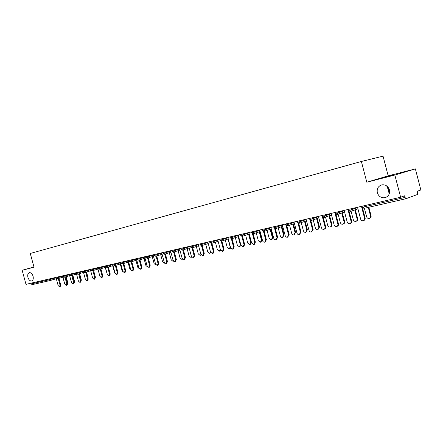 <?xml version="1.0" encoding="UTF-8"?>
<svg xmlns="http://www.w3.org/2000/svg" width="443" height="443" viewBox="0 0 443 443"><rect width="100%" height="100%" fill="white"/><g stroke="black" fill="none" stroke-linecap="round" stroke-linejoin="round"><path stroke-width="0.66" d="M389.563 190.656L388.101 189.216L389.198 193.968M377.336 192.766C378.732 196.592 381.334 198.226 385.139 197.672C388.622 196.371 390.045 193.763 389.403 189.837C388.002 186.027 385.416 184.382 381.65 184.919C378.117 186.215 376.683 188.829 377.336 192.766M27.942 277.44C28.789 279.932 30.03 281.106 31.658 280.967C33.125 280.33 33.596 278.741 33.064 276.194C32.217 273.702 30.982 272.523 29.36 272.661C27.881 273.303 27.411 274.893 27.942 277.44M393.495 174.813L384.679 177.255L393.495 174.813M388.19 175.854L383.045 156.152L361.377 161.474L30.279 253.457L34.033 267.229L22.15 270.263L25.999 284.356L400.638 197.246L394.846 175.04L415.368 168.888L388.19 175.854L366.804 182.206L394.846 175.04M415.368 168.888L420.85 189.964L417.228 191.265L417.633 192.821L417.428 194.494L406.021 198.702L405.002 197.428L404.581 195.823L400.638 197.246M33.967 266.974L22.15 270.263M50.513 280.436L32.206 284.644L31.187 283.913L30.988 283.193M366.804 182.206L361.377 161.474M386.689 185.905L388.101 189.216L388.45 187.721M357.529 207.269L360.619 219.058C361.1 220.365 361.975 220.924 363.243 220.73C364.34 220.309 364.777 219.462 364.561 218.189L365.126 217.978C365.342 219.246 364.905 220.088 363.808 220.514L363.576 220.603M362.446 207.745L365.126 217.978M361.455 206.355L364.561 218.189M364.39 208.276L366.621 216.793C367.097 218.083 367.967 218.632 369.218 218.438C370.309 218.017 370.747 217.181 370.531 215.929L371.079 215.719C371.295 216.97 370.857 217.806 369.772 218.227L369.551 218.31M370.531 215.929L368.294 207.379M371.079 215.719L368.864 207.246M344.139 210.381L347.196 222.009C347.672 223.3 348.525 223.853 349.754 223.665C350.823 223.255 351.249 222.419 351.028 221.168L351.604 220.952C351.825 222.203 351.399 223.034 350.33 223.449L350.064 223.549M349.045 211.195L351.604 220.952M347.965 209.495L351.028 221.168M331.115 213.41L334.133 224.883C334.598 226.157 335.429 226.7 336.625 226.523C337.671 226.118 338.081 225.299 337.865 224.064L338.446 223.848C338.662 225.083 338.253 225.902 337.212 226.307L336.913 226.417M335.966 214.412L338.446 223.848M334.836 212.546L337.865 224.064M318.428 216.361L321.413 227.68C321.867 228.931 322.681 229.474 323.85 229.308C324.863 228.909 325.262 228.101 325.046 226.882L325.638 226.661C325.854 227.885 325.455 228.688 324.442 229.086L324.11 229.208M323.224 217.491L325.638 226.661M322.316 216.527L325.046 226.882M306.074 219.235L309.02 230.404C309.474 231.639 310.266 232.176 311.401 232.016L312.564 229.624L313.162 229.408L311.65 231.922M310.798 220.448L313.162 229.408M309.995 219.883L312.564 229.624M294.036 222.032L296.954 233.057C297.397 234.281 298.172 234.812 299.274 234.652L300.404 232.298L301.013 232.082L299.507 234.569M298.693 223.3L301.013 232.082M297.929 222.945L300.404 232.298M351.072 211.25L353.298 219.734C353.769 221.007 354.616 221.55 355.834 221.367C356.897 220.952 357.318 220.132 357.108 218.892L357.667 218.687C357.883 219.916 357.457 220.741 356.394 221.151L356.139 221.251M357.108 218.892L354.76 209.954M357.667 218.687L355.325 209.755M338.12 214.19L340.329 222.596C340.794 223.853 341.614 224.391 342.804 224.213C343.84 223.809 344.25 223.001 344.039 221.782L344.604 221.572C344.82 222.79 344.41 223.599 343.375 224.003L343.087 224.108M344.039 221.782L341.714 212.939M344.604 221.572L342.284 212.74M325.505 217.053L327.698 225.387C328.152 226.628 328.955 227.159 330.113 226.988C331.126 226.594 331.519 225.797 331.309 224.59L331.885 224.379C332.1 225.581 331.702 226.384 330.694 226.777L330.378 226.894M331.309 224.59L329.005 215.846M331.885 224.379L329.586 215.647M313.212 219.85L315.394 228.106C315.837 229.33 316.623 229.856 317.753 229.69L318.91 227.331L319.497 227.115L317.996 229.601M318.91 227.331L316.629 218.681M319.497 227.115L317.216 218.477M301.234 222.574L303.4 230.753C303.837 231.96 304.607 232.481 305.703 232.326L306.827 230L307.42 229.784L305.93 232.243M306.827 230L304.568 221.445M307.42 229.784L305.161 221.24M282.307 224.762L285.187 235.643C285.624 236.85 286.383 237.376 287.463 237.226L288.554 234.906L289.168 234.685L287.673 237.149M286.881 226.057L289.168 234.685M286.15 225.836L288.554 234.906M289.561 225.232L291.704 233.339C292.136 234.524 292.884 235.045 293.958 234.895L295.044 232.597L295.647 232.387L294.169 234.818M295.044 232.597L292.806 224.136M295.647 232.387L293.41 223.936M270.872 227.42L273.719 238.168C274.151 239.353 274.893 239.879 275.939 239.729L276.997 237.442L277.623 237.226L276.559 239.508L276.144 239.657M275.369 228.732L277.623 237.226M274.66 228.61L276.997 237.442M278.171 227.824L280.297 235.853C280.724 237.033 281.46 237.542 282.501 237.398L283.559 235.133L284.162 234.923L282.7 237.326M283.559 235.133L281.344 226.766M284.162 234.923L281.953 226.561M259.72 230.011L262.538 240.627C262.959 241.8 263.685 242.315 264.709 242.177L265.734 239.923L266.359 239.702L265.335 241.956L264.897 242.111M264.139 231.324L266.359 239.702M263.441 231.279L265.734 239.923M267.063 230.36L269.172 238.312L271.326 239.84L272.356 237.609L272.966 237.398L271.941 239.624L271.515 239.774M272.356 237.609L270.158 229.33M272.966 237.398L270.773 229.125M248.839 232.542L251.624 243.024L253.75 244.558L254.747 242.338L255.378 242.122L254.382 244.342L253.928 244.497M253.174 233.838L255.378 242.122M252.493 233.871L254.747 242.338M256.226 232.83L258.313 240.71L260.423 242.221L261.42 240.023L262.034 239.813L261.043 242.011L260.6 242.16M261.42 240.023L259.244 231.833M262.034 239.813L259.864 231.634M238.223 235.011L240.975 245.367L243.057 246.889L244.021 244.697L244.658 244.475L243.694 246.668L243.224 246.829M242.482 236.285L244.658 244.475M241.812 236.379L244.021 244.697M245.643 235.25L247.72 243.052L249.78 244.553L250.749 242.382L251.369 242.166L250.406 244.337L249.946 244.492M250.749 242.382L248.595 234.281M251.369 242.166L249.221 234.076M227.857 237.42L230.587 247.654L232.619 249.16L233.555 246.995L234.197 246.779L233.262 248.938L232.774 249.104M232.038 238.677L234.197 246.779M231.379 238.816L233.555 246.995M240.998 245.439L239.547 246.768M235.311 237.609L237.37 245.333L239.392 246.823L240.327 244.68L238.196 236.667M217.74 239.774L220.437 249.88L222.43 251.375L223.338 249.243L223.981 249.027L223.073 251.159L222.574 251.325M221.843 241.009L223.981 249.027M221.19 241.18L223.338 249.243M230.72 248.036L229.391 248.988M225.221 239.912L227.265 247.571L229.241 249.044L230.155 246.928L228.04 238.999M207.856 242.072L210.525 252.061L212.474 253.546L213.36 251.436L214.008 251.22L213.122 253.324L212.612 253.496M211.892 243.29L214.008 251.22M211.233 243.484L213.36 251.436M220.669 250.45L219.468 251.159M215.364 242.166L217.391 249.747L219.329 251.209L220.215 249.127L218.122 241.28M198.198 244.314L200.84 254.193L202.756 255.661L203.614 253.584L204.262 253.363L203.403 255.439L202.883 255.617M202.163 245.516L204.262 253.363M201.51 245.721L203.614 253.584M210.835 252.759L209.772 253.28M205.735 244.37L207.739 251.879L209.639 253.324L210.558 252.167M188.762 246.507L191.382 256.27L193.253 257.726L194.089 255.677L194.743 255.456L193.907 257.505L193.375 257.688M192.661 247.692L194.743 255.456M192.007 247.903L194.089 255.677M201.211 254.974L200.297 255.356M196.321 246.524L198.309 253.961L200.17 255.395L200.984 254.581M179.542 248.656L182.128 258.308L183.967 259.748L184.775 257.721L185.434 257.505L184.62 259.526L184.083 259.709M183.374 249.819L185.434 257.505M182.715 250.029L184.775 257.721M191.791 257.106L191.033 257.383M187.112 248.628L189.089 255.999L190.911 257.422L191.609 256.835M170.527 250.749L173.086 260.296L174.885 261.724L175.677 259.725L176.336 259.509L175.544 261.503L174.996 261.686M174.293 251.901L176.336 259.509M173.634 252.111L175.677 259.725M182.566 259.166L181.968 259.365M178.114 250.694L180.068 257.992L181.857 259.399L182.438 258.994M161.706 252.803L164.242 262.239L166.009 263.657L166.773 261.68L167.437 261.464L166.668 263.435L166.114 263.618M165.416 253.939L167.437 261.464M164.752 254.149L166.773 261.68M169.304 252.709L171.247 259.941L173.003 261.337L173.457 261.071M153.079 254.808L155.593 264.139L157.326 265.545L158.068 263.596L158.732 263.38L157.985 265.329L157.426 265.512M156.728 255.932L158.732 263.38M156.063 256.137L158.068 263.596M160.693 254.681L162.614 261.846L164.336 263.231L164.658 263.076M144.639 256.768L147.126 266.005L148.826 267.395L149.551 265.468L150.216 265.252L149.49 267.179L148.92 267.362M148.228 257.876L150.216 265.252M147.563 258.086L149.551 265.468M152.259 256.613L154.17 263.712L155.953 265.052M136.383 258.69L138.842 267.821L140.509 269.206L141.212 267.301L141.882 267.085L141.179 268.984L140.603 269.172M139.91 259.786L141.882 267.085M139.246 259.997L141.212 267.301M144.003 258.507L145.897 265.534L147.585 266.891M128.293 260.573L130.735 269.61L132.368 270.978L133.055 269.095L133.72 268.879L133.038 270.756L132.457 270.95M131.77 261.652L133.72 268.879M131.106 261.863L133.055 269.095M135.923 260.362L137.801 267.323L139.29 268.702M120.38 262.411L122.794 271.354L124.4 272.711L125.064 270.856L125.734 270.64L125.07 272.495L124.483 272.683M123.802 263.48L125.734 270.64M123.132 263.69L125.064 270.856M128.01 262.173L129.871 269.078L131.145 270.435M112.627 264.216L115.019 273.065L116.598 274.411L117.245 272.572L117.91 272.356L117.262 274.195L116.675 274.383M116 265.274L117.91 272.356M115.324 265.479L117.245 272.572M120.258 263.956L122.102 270.789L123.132 272.085M105.03 265.977L107.4 274.738L108.95 276.072L109.582 274.256L110.252 274.045L109.62 275.856L109.028 276.05M108.352 267.024L110.252 274.045M107.682 267.234L109.582 274.256M112.66 265.695L114.493 272.473L115.241 273.608M97.587 267.71L99.935 276.377L101.464 277.7L102.073 275.911L102.743 275.696L102.128 277.49L101.53 277.678M100.866 268.746L102.743 275.696M100.19 268.951L102.073 275.911M105.218 267.406L107.477 274.976M90.3 269.405L92.626 277.988L94.121 279.3L94.719 277.528L95.389 277.312L94.791 279.084L94.187 279.278M93.523 270.429L95.389 277.312M92.853 270.634L94.719 277.528M97.925 269.078L99.863 276.111M83.151 271.066L85.455 279.561L86.928 280.868L87.509 279.112L88.179 278.902L87.598 280.652L86.994 280.845M86.33 272.08L88.179 278.902M85.66 272.284L87.509 279.112M95.217 276.67L95.35 277.163M95.273 276.654L93.578 270.413M76.379 273.553L78.428 281.106L79.878 282.401L80.443 280.668L81.113 280.452L80.548 282.185L79.939 282.379M79.28 273.696L81.113 280.452M78.605 273.907L80.443 280.668M88.013 278.276L88.24 279.195M88.201 278.215L86.523 272.019M69.584 275.441L71.539 282.623L72.962 283.902L73.51 282.191L74.18 281.981L73.632 283.692L73.023 283.885M72.364 275.286L74.18 281.981M71.694 275.491L73.51 282.191M80.947 279.849L81.274 279.749L81.191 281.039M81.274 279.749L79.607 273.597M62.884 277.135L64.783 284.107L66.179 285.381L66.716 283.686L67.386 283.476L66.849 285.17L66.24 285.364M65.586 276.842L67.386 283.476M64.911 277.047L66.716 283.686M74.025 281.388L74.474 281.25L74.258 282.734M74.474 281.25L72.818 275.147M56.3 278.758L58.155 285.569L59.528 286.826L60.049 285.148L60.719 284.938L60.198 286.615L59.583 286.809M58.936 278.37L60.719 284.938M58.26 278.575L60.049 285.148M67.231 282.9L67.807 282.723L67.452 284.312M67.807 282.723L66.162 276.665M405.949 198.719L364.008 208.365L362.989 207.147L405.002 197.428M362.706 206.067L362.989 207.147L362.23 207.258M56.233 278.708L50.652 280.397L56.233 278.708M31.187 283.913L49.55 279.666L49.35 278.929M32.206 284.644L50.613 280.413L49.55 279.666L55.801 277.827M351.011 208.786L351.271 209.783L357.606 207.573M350.347 211.505L351.271 209.783L348.575 210.419M337.677 211.887L337.931 212.867L344.222 210.696M324.691 214.905L324.952 215.874L331.198 213.736M312.055 217.84L312.309 218.798L318.517 216.693M299.75 220.703L300 221.65L306.163 219.573M287.762 223.494L288.011 224.424L294.13 222.38M276.078 226.207L276.321 227.126L282.401 225.11M264.687 228.854L264.931 229.762L270.966 227.774M253.584 231.44L253.822 232.337L259.814 230.371M242.747 233.959L242.986 234.845L248.933 232.907M232.176 236.418L232.409 237.293L238.317 235.377M221.86 238.816L222.087 239.68L227.957 237.791M211.782 241.158L212.009 242.011L217.84 240.145M201.942 243.445L202.169 244.287L207.955 242.443M192.334 245.682L192.555 246.513L198.298 244.691M182.942 247.864L183.164 248.689L188.868 246.884M173.761 249.996L173.977 250.816L179.642 249.027M164.785 252.084L165.001 252.892L170.627 251.126M156.008 254.127L156.224 254.924L161.806 253.174M147.425 256.12L147.635 256.912L153.184 255.179M139.024 258.075L139.235 258.856L144.739 257.145M130.807 259.986L131.012 260.755L136.483 259.066M122.761 261.857L122.966 262.621L128.398 260.944M114.881 263.69L115.086 264.443L120.479 262.782M107.167 265.484L107.372 266.232L112.727 264.587M99.614 267.24L99.813 267.976L105.129 266.348M92.21 268.962L92.41 269.693L97.687 268.081M84.956 270.645L85.156 271.371L90.4 269.776M77.846 272.301L78.04 273.015L83.251 271.432M70.88 273.918L71.074 274.632L76.24 273.065M64.047 275.507L64.235 276.21L69.291 274.682M57.346 277.069L57.535 277.767L62.48 276.271M50.768 278.597L50.613 280.413M337.04 214.562L337.931 212.867L335.29 213.498M324.082 217.541L324.952 215.874L322.366 216.489M311.473 220.442L312.309 218.798L309.779 219.407M299.191 223.261L300 221.65L297.519 222.242M287.225 226.013L288.011 224.424L285.574 225.011M275.563 228.693L276.321 227.126L273.935 227.702M264.194 231.307L264.931 229.762L262.588 230.332M253.108 233.86L253.822 232.337L251.519 232.891M242.293 236.346L242.986 234.845L240.726 235.394M231.739 238.771L232.409 237.293L230.188 237.83M221.439 241.142L222.087 239.68L219.905 240.211M209.633 241.656L209.871 242.559L211.355 243.456L212.009 242.011L209.866 242.537M201.559 245.71L202.169 244.287L200.059 244.807M191.963 247.914L192.555 246.513L190.479 247.028M180.888 248.34L181.126 249.215L182.56 250.079L183.164 248.689L181.121 249.193M173.418 252.178L173.977 250.816L171.967 251.314L173.44 252.172M164.458 254.238L165.001 252.892L163.024 253.385L164.475 254.232M155.698 256.253L156.224 254.924L154.275 255.406L155.714 256.248M145.498 256.569L145.719 257.405L147.098 258.23L147.635 256.912L145.714 257.389M137.125 258.518L137.347 259.343L138.714 260.157L139.235 258.856L137.341 259.327M128.93 260.423L129.151 261.237L130.508 262.046L131.012 260.755L129.146 261.226M122.495 263.884L122.966 262.621L121.127 263.081L122.512 263.884M114.632 265.695L115.086 264.443L113.27 264.897M106.924 267.467L107.372 266.232L105.584 266.68L106.94 267.461M99.382 269.2L99.813 267.976L98.047 268.425L99.393 269.194M91.989 270.9L92.41 269.693L90.665 270.13M83.229 271.05L83.439 271.819L84.718 272.572L85.156 271.371L83.434 271.808M77.647 274.195L78.04 273.015L76.346 273.447M69.191 274.311L69.396 275.064L70.658 275.806L71.074 274.632L69.396 275.053M62.38 275.895L62.585 276.642L63.836 277.373L64.235 276.21L62.579 276.631M55.696 277.451L55.901 278.193L57.141 278.913L57.535 277.767L55.896 278.182M240.327 244.68L240.759 244.536M386.008 197.368L385.139 197.672M405.971 198.719L364.008 208.365L362.241 207.296L361.964 206.239M357.938 208.836L350.568 211.427M348.309 209.412L348.586 210.458L350.385 211.494M344.554 211.948L337.239 214.495M335.03 212.502L335.301 213.532L337.073 214.556M331.525 214.977L324.27 217.48M322.105 215.508L322.371 216.527L324.121 217.53M318.838 217.923L311.65 220.381M309.519 218.432L309.784 219.44L311.507 220.431M306.484 220.791L299.357 223.211M297.264 221.284L297.524 222.275L299.219 223.255M294.451 223.588L287.38 225.963M285.325 224.058L285.58 225.038L287.252 226.008M282.717 226.307L275.707 228.649M273.685 226.766L273.94 227.735L275.59 228.688M271.282 228.959L264.333 231.268M262.339 229.402L262.594 230.36L264.222 231.301M260.124 231.545L253.235 233.815M251.275 231.977L251.524 232.918L253.136 233.854M249.243 234.065L242.415 236.307M240.483 234.485L240.732 235.421L242.315 236.34M238.627 236.529L231.855 238.733M229.95 236.933L230.194 237.858L231.761 238.766M228.261 238.927L221.544 241.103M219.667 239.325L219.911 240.239L221.461 241.136M218.139 241.274L211.483 243.417M208.254 243.561L201.654 245.682M199.826 243.938L200.064 244.829L201.582 245.704M198.597 245.799L192.057 247.886M190.252 246.164L190.484 247.044L191.98 247.908M189.161 247.98L182.671 250.046M179.936 250.112L173.501 252.156M171.74 250.467L171.973 251.331M170.915 252.2L164.541 254.216M162.797 252.549L163.03 253.402M162.094 254.243L155.77 256.231M154.053 254.581L154.28 255.423M153.466 256.237L147.198 258.203M145.022 258.191L138.809 260.13M136.76 260.102L130.596 262.018M128.675 261.968L122.561 263.867M120.911 262.289L121.127 263.098M120.751 263.801L114.693 265.678M113.059 264.111L113.275 264.914L114.643 265.689M112.998 265.595L106.984 267.45M105.368 265.9L105.584 266.692M105.401 267.351L99.437 269.183M97.837 267.65L98.053 268.436M97.958 269.067L92.044 270.883M90.461 269.366L90.671 270.147L92 270.894M90.665 270.756L84.796 272.55M83.517 272.406L77.691 274.184M76.141 272.7L76.346 273.458L77.658 274.195M76.506 274.023L70.73 275.784M69.634 275.612L63.903 277.351M62.895 277.168L57.208 278.891M173.529 261.165L173.108 261.304"/></g></svg>
